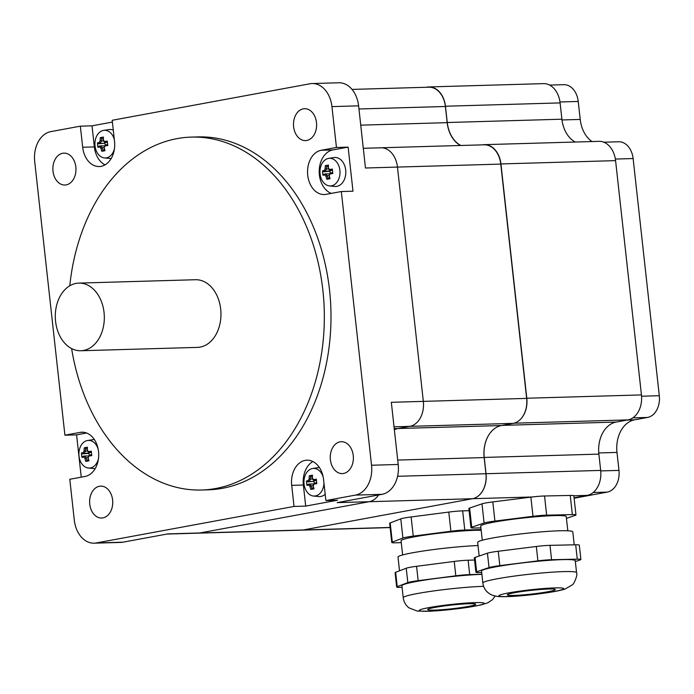 <?xml version="1.0" encoding="UTF-8"?>
<svg xmlns="http://www.w3.org/2000/svg" width="694" height="694" viewBox="0 0 694 694"><rect width="100%" height="100%" fill="white"/><g stroke="black" fill="none" stroke-linecap="round" stroke-linejoin="round"><path stroke-width="1.04" d="M81.25 477.16L76.583 434.86L64.915 435.19L34.7 161.494A26.589 19.259 88.3 0 1 50.836 131.626L80.348 126.169L82.681 147.258A22.243 16.109 88.3 0 0 99.251 166.543A22.243 16.109 88.3 0 0 114.527 141.376L112.202 120.288L309.992 83.774A26.589 19.259 88.3 0 1 312.127 83.549A26.589 19.259 88.3 0 1 331.94 106.607L358.607 105.835L365.469 168.009L397.462 167.081A22.243 16.109 -91.7 0 0 380.893 147.787A22.243 16.109 88.3 0 1 397.462 167.081L423.331 401.375A22.243 16.109 88.3 0 1 409.833 426.359A22.243 16.109 -91.7 0 0 423.331 401.375L391.329 402.303L398.2 464.468L371.533 465.24A26.589 19.259 88.3 0 1 355.397 495.108L325.885 500.556L337.553 500.218L305.698 506.1L294.03 506.438L291.706 485.358A22.243 16.109 88.3 0 1 306.991 460.183A22.243 16.109 88.3 0 1 323.56 479.476L325.885 500.556M394.036 426.819L409.833 426.359L398.148 428.519A28.523 20.655 -91.7 0 0 394.357 429.733A28.523 20.655 -91.7 0 1 398.148 428.519L394.235 428.632M355.397 495.108L382.064 494.336L337.137 502.63L369.13 501.71A22.243 16.109 -91.7 0 0 378.594 494.978A22.243 16.109 88.3 0 1 369.13 501.71L199.829 532.966A22.243 16.109 88.3 0 1 198.033 533.157A22.243 16.109 -91.7 0 0 199.829 532.966L167.835 533.894L122.907 542.188L96.249 542.96A26.589 19.259 88.3 0 1 94.106 543.185A26.589 19.259 88.3 0 1 74.293 520.118L69.782 479.276L85.015 476.466A22.243 16.109 88.3 0 0 98.626 452.714A22.243 16.109 88.3 0 0 81.944 432.189A22.243 16.109 88.3 0 0 80.148 432.379L83.74 432.275M80.348 126.169L92.016 125.831L112.402 122.075M331.94 106.607L336.451 147.458L348.119 147.119L352.986 191.197L341.318 191.535L371.533 465.24M94.106 543.185L120.765 542.413A26.589 19.259 -91.7 0 0 122.907 542.188M358.607 105.835A26.589 19.259 -91.7 0 0 338.793 82.777L312.127 83.549M382.064 494.336A26.589 19.259 -91.7 0 0 398.2 464.468M92.016 125.831L94.341 146.92A22.243 16.109 -91.7 0 0 105.037 164.868M348.119 147.119L332.877 149.93A22.243 16.109 -91.7 0 0 319.223 170.42A22.243 16.109 -91.7 0 0 331.281 193.392M341.318 191.535L326.085 194.346A22.243 16.109 88.3 0 1 324.289 194.537A22.243 16.109 88.3 0 1 307.616 174.012A22.243 16.109 88.3 0 1 321.218 150.268L336.451 147.458M312.864 461.527A22.243 16.109 -91.7 0 0 303.365 485.019L305.698 506.1M64.915 435.19L80.148 432.379M294.03 506.438L96.249 542.96M102.929 517.889A15.953 11.555 88.3 0 1 101.645 518.028A15.953 11.555 88.3 0 1 89.63 502.413A15.953 11.555 88.3 0 1 100.725 486.13A15.953 11.555 88.3 0 1 112.688 500.851A15.953 11.555 88.3 0 1 102.929 517.889M66.164 184.89A15.953 11.555 88.3 0 1 64.88 185.029A15.953 11.555 88.3 0 1 52.874 169.414A15.953 11.555 88.3 0 1 63.961 153.131A15.953 11.555 88.3 0 1 75.924 167.861A15.953 11.555 88.3 0 1 66.164 184.89M343.565 473.464A15.953 11.555 88.3 0 1 342.272 473.594A15.953 11.555 88.3 0 1 330.266 457.979A15.953 11.555 88.3 0 1 341.353 441.705A15.953 11.555 88.3 0 1 353.324 456.426A15.953 11.555 88.3 0 1 343.565 473.464M306.8 140.466A15.953 11.555 88.3 0 1 305.516 140.604A15.953 11.555 88.3 0 1 293.501 124.989A15.953 11.555 88.3 0 1 304.588 108.706A15.953 11.555 88.3 0 1 316.559 123.428A15.953 11.555 88.3 0 1 306.8 140.466M69.799 285.781A176.528 127.835 88.3 0 1 191.353 137.1L198.016 136.909A176.528 127.835 88.3 0 1 330.413 299.825A176.528 127.835 88.3 0 1 222.427 488.307A176.528 127.835 88.3 0 1 208.217 489.817L201.555 490.016A176.528 127.835 88.3 0 1 71.621 348.605M86.62 433.004L76.583 434.86M191.353 137.1A176.528 127.835 88.3 0 1 323.751 300.016A176.528 127.835 88.3 0 1 215.765 488.498A176.528 127.835 88.3 0 1 201.555 490.016M482.521 144.855L482.573 144.846A22.243 16.109 88.3 0 1 484.369 144.656A22.243 16.109 88.3 0 1 500.938 163.94L526.798 398.235A22.243 16.109 88.3 0 1 520.092 419.653M574.077 497.806L587.185 495.386A22.243 16.109 -91.7 0 0 600.674 470.411L598.879 454.119A28.523 20.655 88.3 0 1 616.185 422.073L627.957 419.905A22.243 16.109 -91.7 0 0 641.447 394.921L615.578 160.626A22.243 16.109 -91.7 0 0 599.009 141.342L484.369 144.656M600.674 470.411L486.026 473.724A22.243 16.109 88.3 0 1 472.536 498.7L303.226 529.964A22.243 16.109 88.3 0 1 303.139 529.982L199.829 532.966L369.13 501.71L472.449 498.717A22.243 16.109 -91.7 0 0 485.939 473.742L397.567 476.292M486.026 473.724L484.23 457.433L598.879 454.119M487.969 436.405A28.523 20.655 -91.7 0 0 484.23 457.433M575.231 142.027A28.523 20.655 88.3 0 1 561.897 119.203L560.101 102.912A22.243 16.109 -91.7 0 0 543.532 83.627L428.883 86.941A22.243 16.109 88.3 0 1 445.453 106.225L560.101 102.912M561.897 119.203L447.257 122.517A28.523 20.655 -91.7 0 0 460.851 145.48M447.257 122.517L445.453 106.225M426.359 87.262L427.096 87.132A22.243 16.109 88.3 0 1 428.883 86.941M603.832 142.201L618.71 141.776A19.337 14.001 88.3 0 1 633.119 158.544L659.3 395.719A19.337 14.001 88.3 0 1 647.563 417.441L634.585 419.835A29.009 21.011 -91.7 0 0 616.983 452.419L618.97 470.393A19.337 14.001 88.3 0 1 607.233 492.115L574.12 498.223M549.657 85.093L563.832 84.685A19.337 14.001 88.3 0 1 578.232 101.454L580.219 119.429A29.009 21.011 -91.7 0 0 591.973 141.541M476.657 571.787L475.069 557.412A14.505 1.119 173.7 0 0 474.314 557.863L475.902 572.238A14.505 1.119 -6.3 0 1 476.657 571.787L489.027 567.562A14.505 1.119 -6.3 0 1 499.836 565.636L537.911 560.856A14.505 1.119 -6.3 0 1 551.583 559.72L577.278 559.164A14.505 1.119 -6.3 0 1 580.887 559.503A14.505 1.119 -6.3 0 1 580.132 559.954L575.343 561.585M475.069 557.412L487.44 553.196L489.027 567.562M499.836 565.636L498.249 551.262A14.505 1.119 173.7 0 0 487.44 553.196M498.249 551.262L536.323 546.49L537.911 560.856M551.583 559.72L549.995 545.345A14.505 1.119 173.7 0 0 536.323 546.49M549.995 545.345L575.69 544.79L577.278 559.164M580.887 559.503L579.299 545.128A14.505 1.119 173.7 0 0 575.69 544.79M471.738 527.232L469.621 508.06A14.505 1.119 173.7 0 0 468.866 508.511L470.983 527.674A14.505 1.119 -6.3 0 1 471.738 527.232L484.108 523.007A14.505 1.119 -6.3 0 1 494.917 521.081L532.992 516.301A14.505 1.119 -6.3 0 1 546.655 515.156L572.359 514.601A14.505 1.119 -6.3 0 1 575.968 514.939A14.505 1.119 -6.3 0 1 575.213 515.39L566.443 518.383M469.621 508.06L481.992 503.844L484.108 523.007M494.917 521.081L492.801 501.909A14.505 1.119 173.7 0 0 481.992 503.844M492.801 501.909L530.875 497.138L532.992 516.301M546.655 515.156L544.547 495.993A14.505 1.119 173.7 0 0 530.875 497.138M544.547 495.993L570.242 495.438L572.359 514.601M587.185 495.386L573.851 495.776A14.505 1.119 173.7 0 0 570.242 495.438M481.705 572.524L479.511 572.576A14.505 1.119 -6.3 0 1 475.902 572.238M480.907 527.882L474.592 528.013A14.505 1.119 -6.3 0 1 470.983 527.674M482.859 583.021L481.541 571.041A47.14 3.626 -6.3 0 1 527.995 562.27A47.14 3.626 -6.3 0 1 575.248 560.7L576.575 572.671A47.14 3.626 173.7 0 0 529.322 574.242A47.14 3.626 173.7 0 0 482.859 583.021C483.545 588.686 486.763 592.78 492.523 595.313L496.93 596.389C503.714 597.092 515.069 596.562 530.997 594.819C547.748 592.936 559.138 590.993 565.15 589.006L572.056 584.999C573.548 584.999 577.981 575.3 576.575 572.671M554.081 590.316A24.177 1.856 -6.3 0 1 527.527 594.48A24.177 1.856 -6.3 0 1 507.279 594.871A24.177 1.856 -6.3 0 1 531.101 590.377A24.177 1.856 -6.3 0 1 555.33 589.57A24.177 1.856 -6.3 0 1 554.081 590.316M479.155 556.024L477.646 542.37A47.86 3.678 -6.3 0 1 524.82 533.46A47.86 3.678 -6.3 0 1 572.793 531.873L574.224 544.825M482.278 540.244L480.708 526.035A43.028 3.305 -6.3 0 1 523.111 518.019A43.028 3.305 -6.3 0 1 566.243 516.588L567.813 530.797M402.078 587.324L400.759 587.358A14.505 1.119 -6.3 0 1 396.682 587.037A14.505 1.119 -6.3 0 1 397.228 586.664L407.82 582.596A14.505 1.119 -6.3 0 1 418.161 580.678L455.819 575.803A14.505 1.119 -6.3 0 1 469.691 574.589L481.896 574.224M397.228 586.664L395.641 572.29A14.505 1.119 173.7 0 0 395.094 572.663L396.682 587.037M395.641 572.29L406.233 568.221L407.82 582.596M418.161 580.678L416.574 566.304A14.505 1.119 173.7 0 0 406.233 568.221M416.574 566.304L454.232 561.429L455.819 575.803M469.691 574.589L468.103 560.214A14.505 1.119 173.7 0 0 454.232 561.429M468.103 560.214L474.557 560.023M392.31 542.101L390.193 522.938A14.505 1.119 173.7 0 0 389.646 523.311L391.763 542.474A14.505 1.119 -6.3 0 1 392.31 542.101L402.902 538.032A14.505 1.119 -6.3 0 1 413.242 536.115L450.9 531.24A14.505 1.119 -6.3 0 1 464.772 530.025L481.089 529.539M390.193 522.938L400.785 518.869L402.902 538.032M413.242 536.115L411.126 516.952A14.505 1.119 173.7 0 0 400.785 518.869M411.126 516.952L448.784 512.077L450.9 531.24M464.772 530.025L462.655 510.862A14.505 1.119 173.7 0 0 448.784 512.077M462.655 510.862L469.109 510.671M401.279 542.639L395.84 542.803A14.505 1.119 -6.3 0 1 391.763 542.474M483.623 586.326A47.14 3.626 173.7 0 0 432.232 591.141A47.14 3.626 173.7 0 0 403.231 597.725L401.904 585.745A47.14 3.626 -6.3 0 1 430.653 579.195A47.14 3.626 -6.3 0 1 481.905 574.354M457.554 608.091A24.177 1.856 -6.3 0 1 427.643 609.575A24.177 1.856 -6.3 0 1 451.464 605.081A24.177 1.856 -6.3 0 1 475.702 604.274A24.177 1.856 -6.3 0 1 457.554 608.091M399.527 570.798L398.009 557.074A47.86 3.678 -6.3 0 1 426.411 550.542A47.86 3.678 -6.3 0 1 478.001 545.553M402.641 554.94L401.071 540.73A43.028 3.305 -6.3 0 1 432.883 533.998A43.028 3.305 -6.3 0 1 481.176 530.294M358.954 108.984L445.401 106.486A22.243 16.109 -91.7 0 0 428.831 87.192L352.023 89.413M445.401 106.486L447.179 122.656L360.733 125.154M460.53 145.488A28.523 20.655 88.3 0 1 447.179 122.656M500.773 164.096L526.642 398.391L423.331 401.375L397.462 167.081L500.773 164.096A22.243 16.109 -91.7 0 0 484.204 144.803L363.292 148.299M513.152 423.375L501.467 425.526L398.148 428.519L409.833 426.359L513.152 423.375A22.243 16.109 -91.7 0 0 526.642 398.391M397.714 460.07L484.16 457.572A28.523 20.655 88.3 0 1 501.467 425.526M484.16 457.572L485.939 473.742M472.449 498.717L303.139 529.982A22.243 16.109 -91.7 0 1 301.352 530.173L166.942 534.059M379.098 147.978A22.243 16.109 88.3 0 1 380.893 147.787M56.179 307.286A33.841 24.507 88.3 0 1 78.83 283.1A33.841 24.507 88.3 0 1 104.308 316.221A33.841 24.507 88.3 0 1 80.782 350.756A33.841 24.507 88.3 0 1 56.179 307.286M78.83 283.1L195.474 279.725A33.841 24.507 88.3 0 1 220.952 312.847A33.841 24.507 88.3 0 1 197.426 347.39L80.782 350.756M88.771 456.001L84.442 455.984A22.685 1.744 173.7 0 0 82.768 456.366L81.97 457.433A23.613 1.813 -6.3 0 1 83.67 457.042L84.442 455.984A22.486 9.673 -151.6 0 0 86.203 457.823L84.946 458.37A23.613 16.179 79.5 0 0 85.761 461.389A23.102 6.819 -27.4 0 0 88.979 460.79L88.78 460.434A22.685 15.546 79.5 0 1 87.999 457.493L88.155 457.78A23.327 12.57 -43.9 0 1 89.092 456.045L89.292 455.099A22.486 12.119 136.1 0 0 87.999 457.485M83.67 457.042A23.327 10.037 28.4 0 0 84.946 458.37M86.203 457.823L86.212 457.823A22.685 15.546 -100.5 0 0 86.993 460.764L85.761 461.389M86.212 457.823L88.069 457.771M86.993 460.764L88.468 459.376M88.979 460.79A23.613 16.179 -100.5 0 1 88.155 457.78M91.66 454.717A22.685 1.744 173.7 0 0 89.3 455.091L89.292 455.099M89.092 456.045A23.613 1.813 -6.3 0 1 91.773 455.628A23.102 5.352 -97.4 0 1 91.278 451.178A23.613 1.813 173.7 0 0 88.606 451.594L89.032 452.618A22.685 1.744 -6.3 0 1 91.382 452.245M88.606 451.594A23.327 10.037 -151.6 0 1 87.331 450.267L87.262 450.788A22.486 9.673 28.4 0 0 89.014 452.609M87.262 450.779L87.262 450.788A22.685 15.546 79.5 0 1 87.392 447.812L87.479 447.222A23.102 9.898 -164 0 0 84.269 447.812L85.596 448.142A22.685 15.546 -100.5 0 0 85.475 451.109L84.113 450.857A23.327 12.57 136.1 0 0 83.176 452.592L84.174 453.503A22.486 12.119 -43.9 0 1 85.457 451.117M87.331 450.267A23.613 16.179 -100.5 0 1 87.479 447.222M91.408 452.549L89.032 452.618M84.269 447.812A23.613 16.179 79.5 0 0 84.113 450.857M84.174 453.503L84.174 453.512A22.685 1.744 -6.3 0 0 82.491 453.893L81.476 452.982A23.102 22.078 69.2 0 0 81.97 457.433M83.176 452.592A23.613 1.813 173.7 0 0 81.476 452.982M84.174 453.512L88.893 452.939L89.162 455.325M87.496 451.048L85.475 451.109M82.491 453.893L88.19 453.399M98.444 458.76A13.828 10.011 88.3 0 1 93.438 466.689A13.828 10.011 88.3 0 1 88.398 468.025A13.828 10.011 88.3 0 1 78.908 454.665A13.828 10.011 88.3 0 1 87.401 440.534A13.828 10.011 88.3 0 1 87.6 440.499A13.828 10.011 88.3 0 1 98.166 449.174M87.288 449.374L85.596 448.142M92.666 439.71A14.505 10.505 88.3 0 1 92.866 439.675A14.505 10.505 88.3 0 1 94.384 439.588M95.217 468.545A14.505 10.505 88.3 0 1 93.699 468.545L88.398 468.025M104.794 145.887L100.465 145.879A22.685 1.744 173.7 0 0 98.782 146.261L97.984 147.328A23.613 1.813 -6.3 0 1 99.684 146.937L100.465 145.879A22.486 9.673 -151.6 0 0 102.218 147.709L100.96 148.264A23.613 16.179 79.5 0 0 101.784 151.275A23.102 6.819 -27.4 0 0 105.002 150.685L104.803 150.329A22.685 15.546 79.5 0 1 104.022 147.388L104.178 147.666A23.327 12.57 -43.9 0 1 105.115 145.931L105.306 144.994A22.486 12.119 136.1 0 0 104.022 147.38M99.684 146.937A23.327 10.037 28.4 0 0 100.96 148.264M102.218 147.709L102.235 147.718A22.685 15.546 -100.5 0 0 103.016 150.659L101.784 151.275M102.235 147.718L104.083 147.666M103.016 150.659L104.49 149.271M105.002 150.685A23.613 16.179 -100.5 0 1 104.178 147.666M107.674 144.612A22.685 1.744 173.7 0 0 105.323 144.985L105.306 144.994M105.115 145.931A23.613 1.813 -6.3 0 1 107.796 145.514A23.102 5.352 -97.4 0 1 107.301 141.064A23.613 1.813 173.7 0 0 104.621 141.489L105.037 142.504A22.685 1.744 -6.3 0 1 107.397 142.14M107.431 142.435L105.046 142.504A22.486 9.673 28.4 0 1 103.285 140.674L103.345 140.162A23.613 16.179 -100.5 0 1 103.501 137.117A23.102 9.898 -164 0 0 100.283 137.707L101.619 138.028A22.685 15.546 -100.5 0 0 101.489 140.995L100.136 140.752A23.327 12.57 136.1 0 0 99.199 142.487L100.188 143.398A22.486 12.119 -43.9 0 1 101.48 141.012L103.519 140.943M104.621 141.489A23.327 10.037 -151.6 0 1 103.345 140.162M103.285 140.665A22.685 15.546 79.5 0 1 103.406 137.698L103.501 137.117M100.283 137.707A23.613 16.179 79.5 0 0 100.136 140.752M105.089 142.504L104.213 143.285L100.188 143.398A22.685 1.744 -6.3 0 0 98.513 143.788L97.49 142.877A23.102 22.078 69.2 0 0 97.984 147.328M99.199 142.487A23.613 1.813 173.7 0 0 97.49 142.877M98.513 143.788L104.213 143.285M114.467 148.655A13.828 10.011 88.3 0 1 109.461 156.584A13.828 10.011 88.3 0 1 104.412 157.92A13.828 10.011 88.3 0 1 94.931 144.552A13.828 10.011 88.3 0 1 103.423 130.429A13.828 10.011 88.3 0 1 103.623 130.394A13.828 10.011 88.3 0 1 114.337 139.589M103.302 139.268L101.619 138.028M104.915 142.834L105.176 145.211M108.68 129.605A14.505 10.505 88.3 0 1 108.889 129.57A14.505 10.505 88.3 0 1 113.296 130.168M111.24 158.44A14.505 10.505 88.3 0 1 109.721 158.44L104.412 157.92M313.818 483.996L309.489 483.987A22.685 1.744 173.7 0 0 307.815 484.36L307.008 485.427A23.613 1.813 -6.3 0 1 308.717 485.037L309.489 483.987A22.486 9.673 -151.6 0 0 311.25 485.817L313.107 485.765M308.717 485.037A23.327 10.037 28.4 0 0 309.984 486.364L311.25 485.817A22.685 15.546 -100.5 0 0 312.04 488.767L310.808 489.383A23.102 6.819 -27.4 0 0 314.026 488.793L313.827 488.437A22.685 15.546 79.5 0 1 313.046 485.488L313.202 485.774A23.327 12.57 -43.9 0 1 314.139 484.039L314.339 483.093A22.486 12.119 136.1 0 0 313.046 485.479M309.984 486.364A23.613 16.179 79.5 0 0 310.808 489.383M312.04 488.767L313.514 487.37M314.026 488.793A23.613 16.179 -100.5 0 1 313.202 485.774M316.698 482.712A22.685 1.744 173.7 0 0 314.347 483.085L314.339 483.093M314.139 484.039A23.613 1.813 -6.3 0 1 316.82 483.623A23.102 5.352 -97.4 0 1 316.325 479.172A23.613 1.813 173.7 0 0 313.645 479.589L314.061 480.604A22.685 1.744 -6.3 0 1 316.429 480.239M316.455 480.543L314.078 480.612A22.486 9.673 28.4 0 1 312.309 478.782L312.378 478.261A23.613 16.179 -100.5 0 1 312.526 475.216A23.102 9.898 -164 0 0 309.316 475.815L310.643 476.136A22.685 15.546 -100.5 0 0 310.522 479.103L309.16 478.86A23.327 12.57 136.1 0 0 308.223 480.586L309.22 481.497A22.486 12.119 -43.9 0 1 310.504 479.112L312.543 479.042M313.645 479.589A23.327 10.037 -151.6 0 1 312.378 478.261M312.309 478.773A22.685 15.546 79.5 0 1 312.439 475.806L312.526 475.216M309.316 475.815A23.613 16.179 79.5 0 0 309.16 478.86M314.122 480.612L313.237 481.393L309.22 481.497A22.685 1.744 -6.3 0 0 307.537 481.888L306.522 480.977A23.102 22.078 69.2 0 0 307.008 485.427M308.223 480.586A23.613 1.813 173.7 0 0 306.522 480.977M307.537 481.888L313.237 481.393M323.968 483.189A13.828 10.011 88.3 0 1 318.485 494.683A13.828 10.011 88.3 0 1 313.445 496.028A13.828 10.011 88.3 0 1 303.955 482.66A13.828 10.011 88.3 0 1 312.447 468.528A13.828 10.011 88.3 0 1 312.647 468.493A13.828 10.011 88.3 0 1 323.213 477.168M312.335 477.368L310.643 476.136M313.94 480.933L314.209 483.319M317.705 467.704A14.505 10.505 88.3 0 1 317.913 467.669A14.505 10.505 88.3 0 1 319.431 467.583M325.191 494.241A14.505 10.505 88.3 0 1 318.746 496.548L313.445 496.028M329.841 173.882L325.512 173.873A22.685 1.744 173.7 0 0 323.829 174.255L323.031 175.322A23.613 1.813 -6.3 0 1 324.731 174.931L325.512 173.873A22.486 9.673 -151.6 0 0 327.264 175.703L329.13 175.66M324.731 174.931A23.327 10.037 28.4 0 0 326.007 176.259L327.264 175.703A22.685 15.546 -100.5 0 0 328.062 178.653L326.831 179.278A23.102 6.819 -27.4 0 0 330.049 178.679L329.85 178.323A22.685 15.546 79.5 0 1 329.069 175.382L329.225 175.66A23.327 12.57 -43.9 0 1 330.162 173.934L330.353 172.988A22.486 12.119 136.1 0 0 329.069 175.374M326.007 176.259A23.613 16.179 79.5 0 0 326.831 179.278M328.062 178.653L329.529 177.265M330.049 178.679A23.613 16.179 -100.5 0 1 329.225 175.66M332.721 172.606A22.685 1.744 173.7 0 0 330.37 172.98L330.353 172.988M330.162 173.934A23.613 1.813 -6.3 0 1 332.834 173.509A23.102 5.352 -97.4 0 1 332.348 169.058A23.613 1.813 173.7 0 0 329.667 169.483L330.084 170.498A22.685 1.744 -6.3 0 1 332.443 170.134M332.478 170.438L330.092 170.498A22.486 9.673 28.4 0 1 328.331 168.668L328.392 168.156A23.613 16.179 -100.5 0 1 328.548 165.111A23.102 9.898 -164 0 0 325.33 165.701L326.666 166.022A22.685 15.546 -100.5 0 0 326.536 168.998L325.182 168.746A23.327 12.57 136.1 0 0 324.245 170.481L325.234 171.392A22.486 12.119 -43.9 0 1 326.527 169.006L328.566 168.937M329.667 169.483A23.327 10.037 -151.6 0 1 328.392 168.156M328.331 168.668L328.323 168.668A22.685 15.546 79.5 0 1 328.453 165.692L328.548 165.111M325.33 165.701A23.613 16.179 79.5 0 0 325.182 168.746M325.234 171.392L325.234 171.401A22.685 1.744 -6.3 0 0 323.56 171.782L322.537 170.871A23.102 22.078 69.2 0 0 323.031 175.322M324.245 170.481A23.613 1.813 173.7 0 0 322.537 170.871M325.234 171.401L329.962 170.828L330.223 173.205M323.56 171.782L329.251 171.279M328.47 158.423A13.828 10.011 88.3 0 1 328.661 158.388A13.828 10.011 88.3 0 1 339.548 168.286A13.828 10.011 88.3 0 1 334.508 184.578A13.828 10.011 88.3 0 1 329.459 185.914A13.828 10.011 88.3 0 1 319.977 172.554A13.828 10.011 88.3 0 1 328.47 158.423M328.349 167.263L326.666 166.022M333.727 157.599A14.505 10.505 88.3 0 1 333.935 157.564A14.505 10.505 88.3 0 1 345.812 171.67A14.505 10.505 88.3 0 1 334.768 186.434L329.459 185.914M82.681 147.258L94.341 146.92M321.218 150.268L332.877 149.93M291.706 485.358L303.365 485.019M500.938 163.94L615.578 160.626M526.798 398.235L641.447 394.921M472.536 498.7L532.159 496.982M616.185 422.073L502.326 425.37M513.924 423.201L627.957 419.905M303.226 529.964L390.106 527.449M593.17 492.514L607.233 492.115M600.726 470.914L618.97 470.393M598.766 452.948L616.983 452.419M627.142 420.052L634.585 419.835M632.833 417.866L647.563 417.441M641.568 396.231L659.3 395.719M615.37 159.065L633.119 158.544M561.993 119.949L580.219 119.429M559.989 101.983L578.232 101.454M562.053 589.648A32.635 2.507 -6.3 0 1 506.984 596.562A32.635 2.507 -6.3 0 1 524.881 590.455A32.635 2.507 -6.3 0 1 562.053 589.648M459.619 608.499A32.635 2.507 -6.3 0 1 420.46 609.662A32.635 2.507 -6.3 0 1 474.93 602.609A32.635 2.507 -6.3 0 1 459.619 608.499M301.907 530.138L390.123 527.587M573.851 495.776L575.968 514.939M403.231 597.725C403.795 601.95 405.721 605.333 409.009 607.875L417.302 611.093L430.67 611.223L459.888 608.508L480.664 605.047L487.856 602.782L492.393 599.737L495.204 596.094M87.6 440.499L92.866 439.675M103.623 130.394L108.889 129.57M312.647 468.493L317.913 467.669M328.661 158.388L333.935 157.564"/></g></svg>

